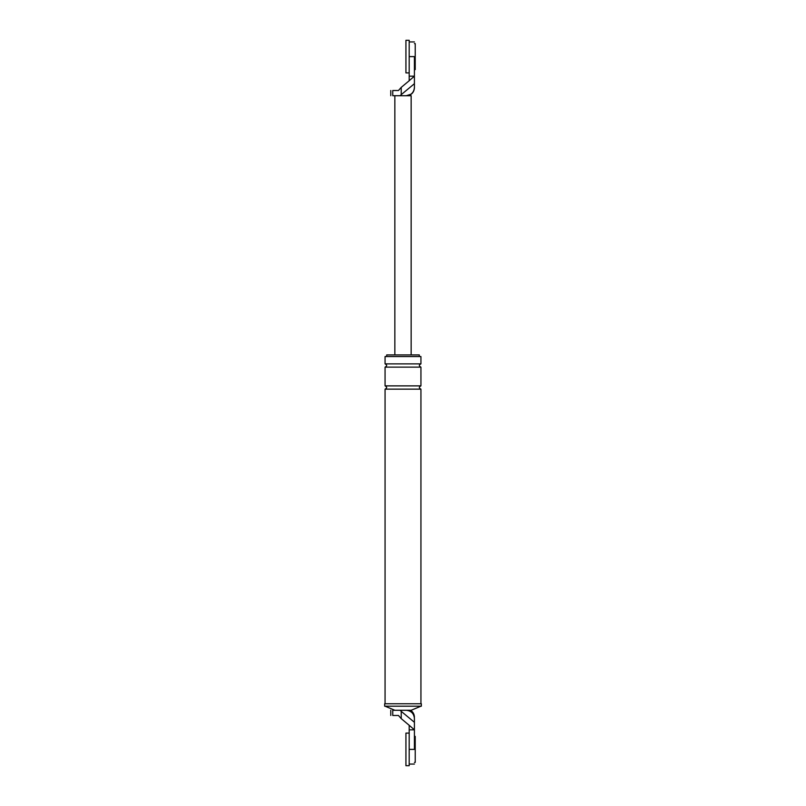 <?xml version="1.0" encoding="UTF-8"?>
<svg xmlns="http://www.w3.org/2000/svg" width="806" height="806" viewBox="0 0 806 806"><rect width="100%" height="100%" fill="white"/><g stroke="black" fill="none" stroke-linecap="round" stroke-linejoin="round"><path stroke-width="1.21" d="M401.227 87.37L398.486 90.504L392.764 90.504C390.124 90.504 390.124 90.504 392.764 90.504L392.764 95.723C390.124 95.723 390.124 95.723 392.764 95.723L400.129 95.723L401.227 94.665L401.227 87.37L409.196 80.741L409.196 76.167L414.415 76.167L414.415 87.572C413.891 92.489 411.171 95.209 406.264 95.723L411.151 95.723L411.151 354.912M409.196 76.167L409.196 56.601L414.415 56.601C414.415 37.681 414.415 37.681 414.415 56.601L414.415 76.167L409.196 80.701M400.129 95.723L406.264 95.723C411.171 95.209 413.891 92.489 414.415 87.572C413.891 92.489 411.171 95.209 406.264 95.723L411 94.211M401.227 94.665L414.415 83.693M394.849 95.723L394.849 354.912M409.196 729.833L409.196 725.299L414.415 729.833L414.415 749.399L409.196 749.399L409.196 729.833L414.415 729.833L414.415 718.428L414.415 722.307L401.227 711.335L401.227 718.63L398.486 715.496L392.764 715.496C390.124 715.496 390.124 715.496 392.764 715.496L392.764 710.277C390.124 710.277 390.124 710.277 392.764 710.277L400.129 710.277L401.227 711.335M414.415 749.399C414.415 768.32 414.415 768.32 414.415 749.399M420.934 706.197L411.151 710.277L406.264 710.277C411.171 710.791 413.891 713.512 414.415 718.428C413.891 713.512 411.171 710.791 406.264 710.277L400.129 710.277M409.196 725.299L401.227 718.63M384.664 706.197L421.337 706.197L421.337 703.759L384.664 703.759L384.664 706.197M420.934 363.879L385.067 363.879L385.067 356.544L420.934 356.544L420.934 363.879C418.828 364.967 418.828 366.055 420.934 367.133L420.934 385.883C418.828 386.971 418.828 388.059 420.934 389.147L420.934 703.759M386.699 356.544L386.699 354.912L419.301 354.912L419.301 356.544M385.067 363.879C387.172 364.967 387.172 366.055 385.067 367.133L420.934 367.133M385.067 367.133L385.067 385.883L420.934 385.883M385.067 385.883C387.172 386.971 387.172 388.059 385.067 389.147L420.934 389.147M394.849 710.277L385.067 706.197M385.067 389.147L385.067 703.759M414.415 43.564L415.221 43.564L415.221 69.638L414.415 69.638M409.196 72.903L409.196 40.3L405.932 40.3L405.932 72.903L409.196 72.903M414.415 736.362L415.221 736.362L415.221 762.436L414.415 762.436M409.196 765.7L409.196 733.097L405.932 733.097L405.932 765.7L409.196 765.7M390.779 95.723L390.779 90.504M414.415 41.932L409.196 41.932M407.886 95.723C411.947 94.604 414.123 91.944 414.415 87.733M410.576 710.277C413.045 711.92 414.324 714.227 414.415 717.189M414.415 764.068L409.196 764.068M390.779 710.277L390.779 715.496"/></g></svg>
